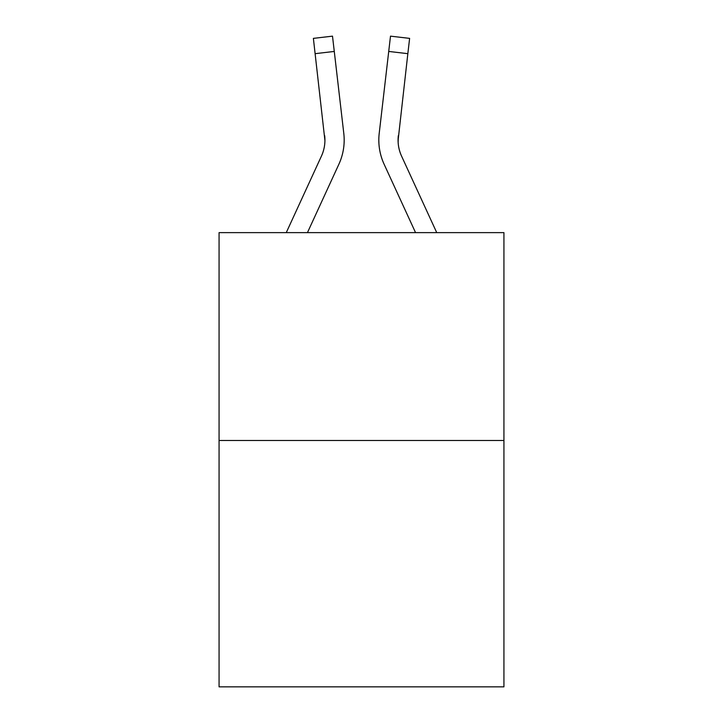 <?xml version="1.0" encoding="UTF-8"?>
<svg xmlns="http://www.w3.org/2000/svg" width="723" height="723" viewBox="0 0 723 723"><rect width="100%" height="100%" fill="white"/><g stroke="black" fill="none" stroke-linecap="round" stroke-linejoin="round"><path stroke-width="1.08" d="M503.931 440.488L503.931 232.625L219.069 232.625L219.069 686.85L503.931 686.85L503.931 440.488L219.069 440.488M286.263 232.625L321.41 156.159A38.491 38.491 0 0 0 324.925 140.551L313.384 38.373L332.499 36.15L313.384 38.373L332.499 36.15L313.384 38.373L332.499 36.15L313.384 38.373L332.499 36.15L313.384 38.373L332.499 36.15L313.384 38.373L332.499 36.15L313.384 38.373L332.499 36.15L313.384 38.373L332.499 36.15L313.384 38.373L332.499 36.15L313.384 38.373L332.499 36.15L313.384 38.373L332.499 36.15L313.384 38.373L332.499 36.15L313.384 38.373L332.499 36.15L313.384 38.373L332.499 36.15L313.384 38.373L332.499 36.15L313.384 38.373L332.499 36.15L313.384 38.373L332.499 36.15L313.384 38.373L332.499 36.15L313.384 38.373L332.499 36.15L313.384 38.373L332.499 36.15L313.384 38.373L332.499 36.15L313.384 38.373L332.499 36.15L313.384 38.373L332.499 36.15L313.384 38.373L332.499 36.15L313.384 38.373L332.499 36.15L313.384 38.373L332.499 36.15L313.384 38.373L332.499 36.15L313.384 38.373L332.499 36.15L313.384 38.373L332.499 36.15L313.384 38.373L332.499 36.15L334.279 51.441L315.156 53.665M344.076 143.488L344.166 141.121M307.447 232.625L338.897 164.202A57.741 57.741 -0.4 0 0 343.796 133.43L334.279 51.441M398.138 142.35L398.328 135.644A38.491 38.491 0.4 0 0 401.59 156.159L436.737 232.625L401.59 156.159A38.491 38.491 0 0 1 398.075 140.542L407.844 53.665L388.721 51.441L390.501 36.15L409.616 38.373L390.501 36.15L409.616 38.373L390.501 36.15L409.616 38.373L390.501 36.15L409.616 38.373L390.501 36.15L409.616 38.373L390.501 36.15L409.616 38.373L390.501 36.15L409.616 38.373L390.501 36.15L409.616 38.373L390.501 36.15L409.616 38.373L390.501 36.15L409.616 38.373L390.501 36.15L409.616 38.373L390.501 36.15L409.616 38.373L390.501 36.15L409.616 38.373L390.501 36.15L409.616 38.373L390.501 36.15L409.616 38.373L390.501 36.15L409.616 38.373L390.501 36.15L409.616 38.373L390.501 36.15L409.616 38.373L390.501 36.15L409.616 38.373L390.501 36.15L409.616 38.373L390.501 36.15L409.616 38.373L390.501 36.15L409.616 38.373L407.844 53.665M415.553 232.625L384.103 164.202A57.741 57.741 0.4 0 1 379.204 133.43L388.721 51.441M378.825 140.642L378.924 143.488M321.41 156.159A38.491 38.491 -0.4 0 0 324.672 135.644L324.925 140.542M332.499 36.15L313.384 38.373M398.075 140.551L398.328 135.644M409.616 38.373L390.501 36.15"/></g></svg>
